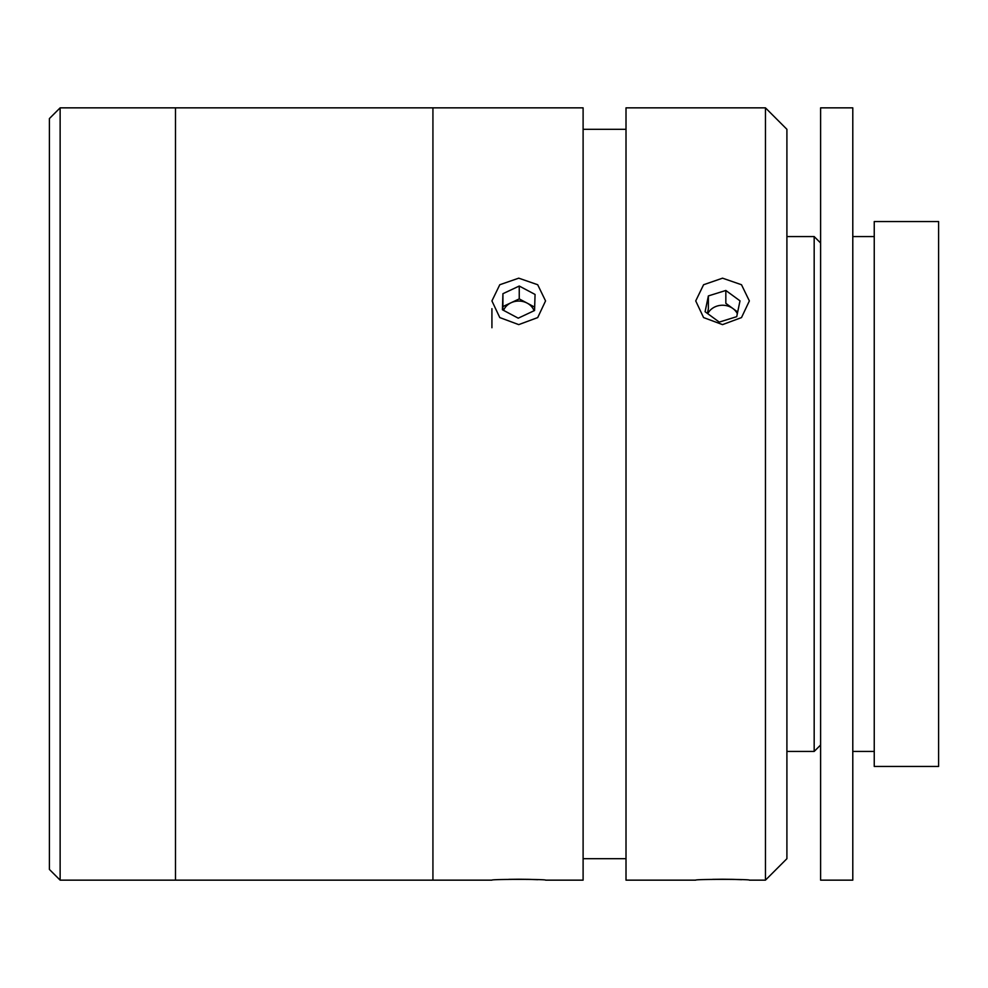 <?xml version="1.0" encoding="UTF-8"?>
<svg xmlns="http://www.w3.org/2000/svg" width="988" height="988" viewBox="0 0 988 988"><rect width="100%" height="100%" fill="white"/><g stroke="black" fill="none" stroke-linecap="round" stroke-linejoin="round"><path stroke-width="1.48" d="M49.4 869.428L49.4 118.572L60.132 107.853L60.132 880.147L49.4 869.428M60.132 880.147L175.494 880.147L175.494 107.853L432.929 107.853L432.929 880.147L432.929 107.853L583.105 107.853L583.105 880.147L545.561 880.147C547.191 879.135 490.246 879.135 491.925 880.147L175.494 880.147L175.494 107.853L60.132 107.853M537.731 879.691L529.222 879.357M528.765 879.345L519.033 879.221M518.539 879.221L508.857 879.345M518.737 324.62L499.78 317.568L491.925 300.92L499.78 284.742L518.737 278.171L537.694 284.729L545.561 300.92L537.707 317.58L518.737 324.62M626.009 129.305L583.105 129.305M626.009 858.696L583.105 858.696M722.549 324.62L703.58 317.568L695.725 300.92L703.58 284.742L722.549 278.171L741.494 284.729L749.361 300.92L741.506 317.58L722.549 324.62M765.453 880.147L765.453 107.853L626.009 107.853L626.009 880.147L695.725 880.147C694.045 879.135 750.991 879.135 749.361 880.147L765.453 880.147L786.905 858.696L786.905 129.305L765.453 107.853M741.531 879.691L733.034 879.357M732.565 879.345L722.846 879.221M722.339 879.221L712.657 879.345M874.244 221.547L874.244 766.453L938.6 766.453L938.6 221.547L874.244 221.547M786.905 236.564L814.174 236.564L814.174 751.436L820.608 745.001M820.608 107.853L820.608 880.147L852.792 880.147L852.792 107.853L820.608 107.853M708.371 295.918L705.086 311.726L719.252 322.1L736.715 316.666L740 300.846L725.834 290.472L708.371 295.918L708.371 308.787L707.408 313.431M737.332 313.715A16.067 13.918 0 0 0 732.911 308.528A16.067 13.918 0 0 0 707.766 313.69M737.678 312.023L725.834 303.341L725.834 290.472M534.051 310.751A16.067 13.918 0 0 0 532.878 308.355A16.067 13.918 0 0 0 527.16 303.118L519.243 298.907L502.929 306.564L502.929 293.695L502.423 309.763L518.231 318.173L534.557 310.516L535.064 294.449L519.243 286.038L502.929 293.695M534.656 307.107L527.16 303.118A16.067 13.918 0 0 0 511.092 302.736A16.067 13.918 0 0 0 503.584 310.368M519.243 298.907L519.243 286.038M502.929 306.564L502.818 309.973M502.917 310.022L502.892 309.368M491.925 327.744L491.925 308.676M786.905 751.436L814.174 751.436M820.608 242.999L814.174 236.564M852.792 236.564L874.244 236.564M852.792 751.436L874.244 751.436"/></g></svg>

